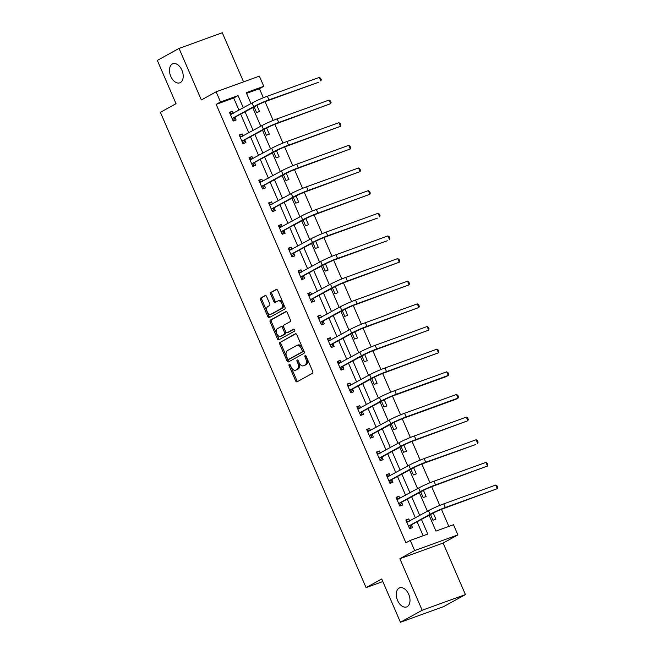 <?xml version="1.0" encoding="UTF-8"?>
<svg xmlns="http://www.w3.org/2000/svg" width="655" height="655" viewBox="0 0 655 655"><rect width="100%" height="100%" fill="white"/><g stroke="black" fill="none" stroke-linecap="round" stroke-linejoin="round"><path stroke-width="0.98" d="M289.248 364.377A1.089 0.68 -109.9 0 0 289.084 365.711L295.634 380.85A1.556 0.966 -109.9 0 0 297.018 381.84A1.556 0.966 -109.9 0 0 297.108 381.799L312.468 373.325A1.556 0.966 -109.9 0 0 312.705 371.434L306.155 356.287A1.089 0.68 -109.9 0 0 305.181 355.599A1.089 0.68 -109.9 0 0 305.124 355.624A1.089 0.68 -109.9 0 0 304.96 356.95L305.803 358.907A4.986 3.095 -109.9 0 1 305.05 364.974L303.764 365.686A4.986 3.095 -109.9 0 1 303.494 365.809A4.986 3.095 -109.9 0 1 299.065 362.633L298.213 360.668A1.089 0.68 -109.9 0 0 297.247 359.972A1.089 0.68 -109.9 0 0 297.19 360.004A1.089 0.68 -109.9 0 0 297.018 361.331L297.869 363.288A4.986 3.095 -109.9 0 1 297.108 369.354L295.831 370.059A4.986 3.095 -109.9 0 1 295.552 370.19A4.986 3.095 -109.9 0 1 291.123 367.005L290.28 365.048A1.089 0.68 -109.9 0 0 289.313 364.352A1.089 0.68 -109.9 0 0 289.248 364.377M290.116 364.761A1.089 0.68 -109.9 0 0 290.255 365.285L296.805 380.424A1.556 0.966 -109.9 0 0 297.788 381.431M305.991 356.001A1.089 0.68 -109.9 0 0 306.122 356.525L306.974 358.49L305.803 358.907M298.058 360.381A1.089 0.68 -109.9 0 0 298.189 360.905L299.04 362.862L297.869 363.288M180.362 82.579A10.152 6.304 -109.9 0 0 182.098 70.674A10.152 6.304 -109.9 0 0 172.887 63.74A10.152 6.304 -109.9 0 0 172.322 63.993A10.152 6.304 -109.9 0 0 170.595 75.898A10.152 6.304 -109.9 0 0 179.806 82.833A10.152 6.304 -109.9 0 0 180.362 82.579M407.164 606.669A10.152 6.304 -109.9 0 0 408.892 594.773A10.152 6.304 -109.9 0 0 399.681 587.838A10.152 6.304 -109.9 0 0 399.116 588.092A10.152 6.304 -109.9 0 0 397.389 599.996A10.152 6.304 -109.9 0 0 406.599 606.931A10.152 6.304 -109.9 0 0 407.164 606.669M266.593 296.519A1.556 0.966 -109.9 0 0 265.209 295.52A1.556 0.966 -109.9 0 0 265.128 295.561L260.813 297.943A1.556 0.966 -109.9 0 0 260.575 299.834L267.854 316.652A1.556 0.966 -109.9 0 0 269.238 317.642A1.556 0.966 -109.9 0 0 269.328 317.601L284.688 309.127A1.556 0.966 -109.9 0 0 284.925 307.236L277.646 290.419A1.556 0.966 -109.9 0 0 276.263 289.428A1.556 0.966 -109.9 0 0 276.173 289.469L270.974 292.335A1.556 0.966 -109.9 0 0 270.736 294.234L273.847 301.431A1.556 0.966 -109.9 0 0 275.231 302.422A1.556 0.966 -109.9 0 0 275.321 302.381L277.9 300.956A4.167 2.587 -109.9 0 1 278.129 300.858A4.167 2.587 -109.9 0 1 281.912 303.699A4.167 2.587 -109.9 0 1 281.2 308.587L271.088 314.163A4.167 2.587 -109.9 0 1 270.859 314.269A4.167 2.587 -109.9 0 1 267.076 311.42A4.167 2.587 -109.9 0 1 267.789 306.54L269.475 305.607A1.556 0.966 -109.9 0 0 269.713 303.715L266.593 296.519M238.985 110.204L233.712 98.013L216.175 104.366L220.522 101.967L216.125 91.806L259.38 76.136L263.777 86.296L246.239 92.65L250.98 103.588M400.442 622.25L422.172 610.255L465.427 594.593L443.697 606.579L400.442 622.25L381.718 578.987L366.071 587.617L160.385 112.308L176.031 103.67L157.315 60.407L179.044 48.421L201.347 99.961L216.125 91.806M465.427 594.593L443.124 543.052L399.869 558.723L422.172 610.255M399.869 558.723L414.648 550.568L410.251 540.408L427.789 534.054L421.509 519.538M216.175 104.366L405.904 542.807L410.251 540.408M279.996 342.254A1.556 0.966 -109.9 0 0 279.759 344.153L287.037 360.97A1.556 0.966 -109.9 0 0 288.421 361.961A1.556 0.966 -109.9 0 0 288.503 361.92L303.863 353.446A1.556 0.966 -109.9 0 0 304.1 351.555L296.821 334.738A1.556 0.966 -109.9 0 0 295.438 333.747A1.556 0.966 -109.9 0 0 295.356 333.78L281.167 341.836A1.556 0.966 -109.9 0 0 280.93 343.728L288.2 360.545A1.556 0.966 -109.9 0 0 289.183 361.552M277.442 338.807L270.171 321.998A1.556 0.966 -109.9 0 1 270.409 320.099L285.768 311.624A1.556 0.966 -109.9 0 1 285.85 311.584A1.556 0.966 -109.9 0 1 287.234 312.582L290.353 319.779A1.556 0.966 -109.9 0 1 290.116 321.671L283.885 325.109A1.556 0.966 -109.9 0 0 283.648 327.001L285.711 331.774A1.556 0.966 -109.9 0 0 287.095 332.773A1.556 0.966 -109.9 0 0 287.185 332.732L293.669 329.154A1.089 0.68 -109.9 0 1 293.727 329.129A1.089 0.68 -109.9 0 1 294.717 329.874A1.089 0.68 -109.9 0 1 294.529 331.152L278.915 339.765A1.556 0.966 -109.9 0 1 278.825 339.806A1.556 0.966 -109.9 0 1 277.442 338.807L278.612 338.389L271.334 321.572L270.171 321.998M243.554 81.867L222.299 32.75L179.044 48.421M366.071 587.617L382.831 581.55M423.138 535.741L417.161 521.937M415.401 517.859L407.361 499.29M405.601 495.213L397.56 476.643M395.8 472.566L387.76 453.997M386 449.919L377.96 431.35M376.199 427.273L368.159 408.695M366.399 404.626L358.359 386.049M356.598 381.971L348.558 363.402M346.798 359.325L338.758 340.756M336.998 336.678L328.957 318.109M327.189 314.032L319.157 295.462M317.388 291.385L309.356 272.816M307.588 268.738L299.556 250.161M297.788 246.092L289.756 227.514M287.987 223.437L279.955 204.868M278.187 200.79L270.155 182.221M268.386 178.144L260.354 159.574M258.586 155.497L250.554 136.928M248.785 132.85L240.753 114.281M409.67 521.02L408.761 518.932L405.838 519.988L409.604 528.7L412.527 527.643L411.512 525.285M399.869 498.373L398.96 496.285L396.038 497.342L399.804 506.053L402.727 504.989L401.712 502.639M390.069 475.726L389.16 473.63L386.237 474.695L390.003 483.406L392.926 482.342L391.911 479.992M380.268 453.08L379.36 450.984L376.437 452.048L380.203 460.752L383.126 459.695L382.111 457.337M370.468 430.433L369.559 428.337L366.636 429.393L370.402 438.105L373.325 437.049L372.31 434.691M360.668 407.787L359.759 405.691L356.836 406.747L360.602 415.458L363.525 414.402L362.51 412.044M350.867 385.14L349.958 383.044L347.035 384.1L350.802 392.812L353.725 391.755L352.709 389.398M341.067 362.485L340.158 360.397L337.235 361.454L341.001 370.165L343.924 369.109L342.909 366.751M331.266 339.839L330.357 337.751L327.435 338.807L331.201 347.518L334.124 346.454L333.108 344.104M321.458 317.192L320.557 315.096L317.634 316.16L321.4 324.872L324.323 323.807L323.308 321.458M311.657 294.545L310.757 292.449L307.834 293.514L311.6 302.225L314.523 301.161L313.508 298.803M301.857 271.899L300.956 269.803L298.033 270.859L301.799 279.57L304.722 278.514L303.707 276.156M292.056 249.252L291.156 247.156L288.233 248.212L291.999 256.924L294.922 255.868L293.907 253.51M282.256 226.605L281.355 224.509L278.432 225.566L282.199 234.277L285.122 233.221L284.106 230.863M272.455 203.951L271.555 201.863L268.632 202.919L272.398 211.631L275.321 210.574L274.306 208.216M262.655 181.304L261.754 179.216L258.831 180.272L262.598 188.984L265.521 187.919L264.505 185.57M252.855 158.657L251.954 156.561L249.031 157.626L252.797 166.337L255.72 165.273L254.705 162.923M243.054 136.011L242.153 133.915L239.231 134.979L242.997 143.691L245.92 142.626L244.904 140.268M233.254 113.364L232.353 111.268L229.43 112.324L233.196 121.036L236.119 119.98L235.104 117.622M448.855 526.423L441.462 509.344M439.767 505.423L431.661 486.698M429.967 482.776L421.861 464.051M420.166 460.129L412.06 441.404M410.366 437.483L402.26 418.758M400.565 414.828L392.46 396.111M390.765 392.181L382.659 373.456M380.964 369.535L372.859 350.81M371.164 346.888L363.058 328.163M361.363 324.241L353.258 305.517M351.563 301.595L343.457 282.87M341.763 278.948L333.657 260.223M331.962 256.293L323.857 237.577M322.162 233.647L314.056 214.922M312.361 211L304.256 192.275M302.561 188.353L294.455 169.629M292.76 165.707L284.655 146.982M282.96 143.06L274.854 124.335M273.16 120.414L265.054 101.689M263.351 97.759L259.429 88.695L246.55 93.362M430.531 514.56L432.988 520.226L435.911 519.169L433.266 513.053M420.731 491.913L423.187 497.579L426.11 496.523L423.466 490.407M410.931 469.267L413.387 474.932L416.31 473.876L413.665 467.76M401.13 446.62L403.586 452.286L406.509 451.229L403.865 445.113M391.33 423.965L393.786 429.639L396.709 428.583L394.064 422.467M381.529 401.319L383.986 406.992L386.909 405.928L384.264 399.82M371.729 378.672L374.185 384.346L377.108 383.281L374.464 377.174M361.928 356.025L364.385 361.691L367.308 360.635L364.663 354.519M352.128 333.379L354.584 339.044L357.507 337.988L354.863 331.872M342.328 310.732L344.784 316.398L347.707 315.342L345.062 309.226M332.527 288.085L334.983 293.751L337.906 292.695L335.262 286.579M322.727 265.431L325.183 271.104L328.106 270.048L325.461 263.932M312.926 242.784L315.382 248.458L318.305 247.394L315.661 241.286M303.126 220.137L305.582 225.811L308.505 224.747L305.86 218.639M293.325 197.491L295.782 203.156L298.705 202.1L296.06 195.984M283.525 174.844L285.981 180.51L288.904 179.454L286.26 173.338M273.724 152.197L276.181 157.863L279.104 156.807L276.459 150.691M263.924 129.551L266.38 135.217L269.303 134.16L266.659 128.044M254.124 106.896L256.58 112.57L259.503 111.514L256.858 105.398M259.429 88.695L263.777 86.296M429.148 515.321L435.968 531.09L453.506 524.737L457.902 534.898L414.648 550.568M443.124 543.052L457.902 534.898M243.332 107.805L238.06 95.614L220.522 101.967M419.749 515.46L411.708 496.891M409.948 492.814L401.908 474.245M400.148 470.167L392.108 451.598M390.347 447.521L382.307 428.951M380.539 424.874L372.507 406.305M370.738 402.227L362.706 383.65M360.938 379.572L352.906 361.003M351.137 356.926L343.105 338.357M341.337 334.279L333.305 315.71M331.536 311.633L323.505 293.063M321.736 288.986L313.704 270.417M311.936 266.339L303.904 247.77M302.135 243.693L294.103 225.115M292.335 221.046L284.303 202.469M282.534 198.391L274.502 179.822M272.734 175.745L264.702 157.175M262.933 153.098L254.901 134.529M253.133 130.451L245.101 111.882M252.74 107.666L260.78 126.235M262.54 130.312L270.581 148.881M272.341 152.959L280.381 171.528M282.141 175.605L290.181 194.175M291.942 198.252L299.982 216.83M301.742 220.899L309.782 239.476M311.543 243.554L319.583 262.123M321.343 266.2L329.383 284.769M331.143 288.847L339.184 307.416M340.944 311.493L348.984 330.063M350.744 334.14L358.784 352.709M360.545 356.787L368.585 375.364M370.345 379.433L378.385 398.011M380.146 402.088L388.186 420.657M389.946 424.735L397.986 443.304M399.746 447.381L407.787 465.951M409.547 470.028L417.587 488.597M419.347 492.675L427.387 511.244M233.712 98.013L238.06 95.614M408.761 518.932L406.034 520.438M398.96 496.285L396.234 497.784M389.16 473.63L386.434 475.137M379.36 450.984L376.633 452.49M369.559 428.337L366.833 429.844M359.759 405.691L357.032 407.197M349.958 383.044L347.232 384.55M340.158 360.397L337.431 361.904M330.357 337.751L327.631 339.249M320.557 315.096L317.831 316.602M310.757 292.449L308.022 293.956M300.956 269.803L298.221 271.309M291.156 247.156L288.421 248.663M281.355 224.509L278.621 226.016M271.555 201.863L268.82 203.369M261.754 179.216L259.02 180.714M251.954 156.561L249.219 158.068M242.153 133.915L239.419 135.421M232.353 111.268L229.618 112.775M295.552 370.19L296.723 369.764A4.986 3.095 -109.9 0 0 297.002 369.641L295.831 370.059M299.04 362.862A4.986 3.095 -109.9 0 1 298.279 368.929L297.002 369.641M303.494 365.809L304.657 365.384A4.986 3.095 -109.9 0 0 304.935 365.261L303.764 365.686M306.974 358.49A4.986 3.095 -109.9 0 1 306.212 364.557L304.935 365.261M295.847 333.731L281.167 341.836M287.553 358.743A1.089 0.68 -109.9 0 0 288.519 359.439A1.089 0.68 -109.9 0 0 288.577 359.407L302.061 351.972A1.089 0.68 -109.9 0 0 302.225 350.646L301.333 348.575A4.986 3.095 -109.9 0 0 296.903 345.398A4.986 3.095 -109.9 0 0 296.633 345.529L287.414 350.613A4.986 3.095 -109.9 0 0 286.653 356.672L287.553 358.743M289.625 359.03A1.089 0.68 -109.9 0 0 289.69 359.014A1.089 0.68 -109.9 0 0 289.747 358.989L288.577 359.407M296.903 345.398L298.074 344.972A4.986 3.095 -109.9 0 1 302.504 348.157L303.396 350.22A1.089 0.68 -109.9 0 1 303.232 351.547L289.747 358.989M286.26 311.575L271.571 319.673A1.556 0.966 -109.9 0 0 271.334 321.572M288.175 332.372A1.556 0.966 -109.9 0 0 288.265 332.347A1.556 0.966 -109.9 0 0 288.347 332.306L294.087 329.146M277.417 328.671A4.167 2.587 -109.9 0 0 276.705 333.559A4.167 2.587 -109.9 0 0 280.487 336.4A4.167 2.587 -109.9 0 0 280.717 336.302L284.278 334.328A1.556 0.966 -109.9 0 0 284.516 332.437L282.452 327.664A1.556 0.966 -109.9 0 0 281.069 326.673A1.556 0.966 -109.9 0 0 280.979 326.706L277.417 328.671M281.413 336.048A4.167 2.587 -109.9 0 0 281.658 335.982A4.167 2.587 -109.9 0 0 281.887 335.876L280.717 336.302M281.159 326.64L282.149 326.288A1.556 0.966 -109.9 0 1 282.24 326.247A1.556 0.966 -109.9 0 1 283.623 327.238L285.686 332.011A1.556 0.966 -109.9 0 1 285.449 333.911L281.887 335.876M278.612 338.389A1.556 0.966 -109.9 0 0 279.595 339.388M271.784 313.909A4.167 2.587 -109.9 0 0 272.022 313.843A4.167 2.587 -109.9 0 0 272.259 313.737L271.088 314.163M278.129 300.858L279.3 300.432A4.167 2.587 -109.9 0 1 283.083 303.273A4.167 2.587 -109.9 0 1 282.37 308.161L272.259 313.737M276.664 289.42L272.136 291.917A1.556 0.966 -109.9 0 0 271.907 293.808L275.018 301.005A1.556 0.966 -109.9 0 0 275.992 302.012M265.619 295.511L261.984 297.517A1.556 0.966 -109.9 0 0 261.746 299.409L269.025 316.226A1.556 0.966 -109.9 0 0 270.007 317.233M409.277 521.241L406.321 521.11M408.589 526.342L432.963 513.217A7.934 0.606 -23.4 0 1 443.157 508.706L497.292 488.679L445.334 507.502A11.896 0.909 156.6 0 0 430.04 514.281L408.777 526.006M495.72 485.052L497.063 485.944L497.685 487.402L497.292 488.679L495.72 485.052L443.762 503.875A11.896 0.909 156.6 0 0 428.468 510.646L406.861 522.346M411.7 524.95L409.801 528.249M399.476 498.594L396.521 498.463M398.789 503.695L423.163 490.57A7.934 0.606 -23.4 0 1 433.356 486.059L487.492 466.033L435.534 484.856A11.896 0.909 156.6 0 0 420.24 491.627L398.977 503.359M485.92 462.405L487.263 463.298L487.885 464.755L487.492 466.033L485.92 462.405L433.962 481.228A11.896 0.909 156.6 0 0 418.668 488L397.061 499.7M401.9 502.303L400 505.603M389.676 475.939L386.72 475.817M388.988 481.048L413.362 467.924A7.934 0.606 -23.4 0 1 423.556 463.404L475.522 444.581L425.734 462.209A11.896 0.909 156.6 0 0 410.439 468.98L389.176 480.713M476.119 439.751L477.462 440.651L478.084 442.1L477.692 443.386L476.119 439.751L424.162 458.582A11.896 0.909 156.6 0 0 408.867 465.353L387.261 477.053M392.099 479.656L390.2 482.956M379.875 453.293L376.92 453.17M379.188 458.402L403.562 445.277A7.934 0.606 -23.4 0 1 413.755 440.758L467.891 420.739L415.925 439.562A11.896 0.909 156.6 0 0 400.639 446.333L379.376 458.066M466.319 417.104L467.662 418.005L468.284 419.454L467.891 420.739L466.319 417.104L414.361 435.935A11.896 0.909 156.6 0 0 399.067 442.706L377.46 454.398M382.299 457.002L380.399 460.301M370.075 430.646L367.119 430.515M369.387 435.755L393.761 422.631A7.934 0.606 -23.4 0 1 403.955 418.111L455.921 399.288L458.091 398.084L406.125 416.916A11.896 0.909 156.6 0 0 390.839 423.687L369.576 435.419M456.519 394.457L457.861 395.358L458.484 396.807L458.091 398.084L456.519 394.457L404.561 413.28A11.896 0.909 156.6 0 0 389.267 420.06L367.66 431.751M372.498 434.355L370.599 437.655M360.275 407.999L357.319 407.868M359.587 413.1L383.961 399.984A7.934 0.606 -23.4 0 1 394.154 395.464L446.12 376.641L448.29 375.438L396.324 394.269A11.896 0.909 156.6 0 0 381.038 401.04L359.775 412.773M446.718 371.811L448.061 372.711L448.683 374.161L448.29 375.438L446.718 371.811L394.76 390.634A11.896 0.909 156.6 0 0 379.466 397.413L357.859 409.105M362.698 411.708L360.799 415.008M350.474 385.353L347.518 385.222M349.786 390.454L374.161 377.329A7.934 0.606 -23.4 0 1 384.354 372.818L438.49 352.791L386.524 371.614A11.896 0.909 156.6 0 0 371.238 378.394L349.975 390.118M436.918 349.164L438.26 350.065L438.883 351.514L438.49 352.791L436.918 349.164L384.96 367.987A11.896 0.909 156.6 0 0 369.666 374.758L348.051 386.458M352.898 389.062L350.998 392.361M340.674 362.706L337.718 362.575M339.986 367.807L364.36 354.683A7.934 0.606 -23.4 0 1 374.554 350.171L428.689 330.145L376.723 348.968A11.896 0.909 156.6 0 0 361.437 355.747L340.174 367.471M427.117 326.517L428.46 327.41L429.082 328.867L428.689 330.145L427.117 326.517L375.159 345.341A11.896 0.909 156.6 0 0 359.865 352.112L338.25 363.812M343.097 366.415L341.198 369.715M330.873 340.06L327.918 339.929M330.185 345.16L354.56 332.036A7.934 0.606 -23.4 0 1 364.753 327.525L418.889 307.498L366.923 326.321A11.896 0.909 156.6 0 0 351.637 333.092L330.374 344.825M417.317 303.871L418.66 304.763L419.282 306.221L418.889 307.498L417.317 303.871L365.359 322.694A11.896 0.909 156.6 0 0 350.065 329.465L328.45 341.165M333.297 343.769L331.397 347.068M321.073 317.405L318.117 317.282M320.385 322.514L344.759 309.389A7.934 0.606 -23.4 0 1 354.953 304.87L409.088 284.851L357.122 303.674A11.896 0.909 156.6 0 0 341.836 310.445L320.573 322.178M407.516 281.216L408.859 282.117L409.481 283.566L409.088 284.851L407.516 281.216L355.559 300.047A11.896 0.909 156.6 0 0 340.264 306.818L318.649 318.518M323.496 321.122L321.597 324.421M311.272 294.758L308.317 294.635M310.585 299.867L334.959 286.743A7.934 0.606 -23.4 0 1 345.152 282.223L399.288 262.205L347.322 281.028A11.896 0.909 156.6 0 0 332.036 287.799L310.773 299.531M397.716 258.569L399.059 259.47L399.681 260.919L399.288 262.205L397.716 258.569L345.758 277.401A11.896 0.909 156.6 0 0 330.464 284.172L308.849 295.863M313.696 298.467L311.796 301.767M301.472 272.112L298.516 271.981M300.784 277.221L325.158 264.096A7.934 0.606 -23.4 0 1 335.352 259.577L387.31 240.753L337.522 258.381A11.896 0.909 156.6 0 0 322.235 265.152L300.973 276.885M387.916 235.923L389.258 236.823L389.881 238.273L389.488 239.55L387.916 235.923L335.958 254.746A11.896 0.909 156.6 0 0 320.663 261.525L299.048 273.217M303.895 275.82L301.996 279.12M291.671 249.465L288.716 249.334M290.984 254.566L315.358 241.449A7.934 0.606 -23.4 0 1 325.551 236.93L377.509 218.107L327.721 235.734A11.896 0.909 156.6 0 0 312.435 242.506L291.172 254.238M378.115 213.276L379.458 214.177L380.08 215.626L379.687 216.903L378.115 213.276L326.157 232.099A11.896 0.909 156.6 0 0 310.863 238.878L289.248 250.57M294.095 253.174L292.195 256.473M281.871 226.818L278.915 226.687M281.183 231.919L305.558 218.795A7.934 0.606 -23.4 0 1 315.751 214.283L369.887 194.257L317.921 213.08A11.896 0.909 156.6 0 0 302.635 219.859L281.372 231.583M368.315 190.63L369.657 191.53L370.28 192.979L369.887 194.257L368.315 190.63L316.357 209.453A11.896 0.909 156.6 0 0 301.063 216.224L279.448 227.924M284.295 230.527L282.395 233.827M272.071 204.172L269.115 204.041M271.383 209.272L295.757 196.148A7.934 0.606 -23.4 0 1 305.95 191.637L360.086 171.61L308.12 190.433A11.896 0.909 156.6 0 0 292.834 197.212L271.571 208.937M358.514 167.983L359.857 168.875L360.479 170.333L360.086 171.61L358.514 167.983L306.548 186.806A11.896 0.909 156.6 0 0 291.262 193.577L269.647 205.277M274.494 207.881L272.595 211.18M262.27 181.525L259.315 181.394M261.582 186.626L285.957 173.501A7.934 0.606 -23.4 0 1 296.15 168.99L350.286 148.963L298.32 167.786A11.896 0.909 156.6 0 0 283.034 174.557L261.771 186.29M348.714 145.336L350.057 146.229L350.679 147.686L350.286 148.963L348.714 145.336L296.748 164.159A11.896 0.909 156.6 0 0 281.462 170.93L259.847 182.63M264.694 185.234L262.794 188.534M252.47 158.87L249.514 158.747M251.782 163.979L276.156 150.855A7.934 0.606 -23.4 0 1 286.35 146.335L340.485 126.317L288.519 145.14A11.896 0.909 156.6 0 0 273.233 151.911L251.97 163.644M338.913 122.681L340.248 123.582L340.878 125.031L340.485 126.317L338.913 122.681L286.947 141.513A11.896 0.909 156.6 0 0 271.661 148.284L250.046 159.984M254.893 162.587L252.994 165.887M242.669 136.224L239.714 136.101M241.982 141.333L266.356 128.208A7.934 0.606 -23.4 0 1 276.549 123.689L330.685 103.67L278.719 122.493A11.896 0.909 156.6 0 0 263.433 129.264L242.17 140.997M329.113 100.035L330.447 100.936L331.078 102.385L330.685 103.67L329.113 100.035L277.147 118.866A11.896 0.909 156.6 0 0 261.861 125.637L240.246 137.329M245.093 139.941L243.193 143.232M232.869 113.577L229.913 113.446M232.181 118.686L256.555 105.561A7.934 0.606 -23.4 0 1 266.749 101.042L318.707 82.219L268.918 99.847A11.896 0.909 156.6 0 0 253.632 106.618L232.369 118.35M319.312 77.388L320.647 78.289L321.277 79.738L320.885 81.015L319.312 77.388L267.346 96.211A11.896 0.909 156.6 0 0 252.06 102.991L230.445 114.682M235.292 117.286L233.393 120.585M290.255 365.285L289.084 365.711M306.122 356.525L304.96 356.95M298.189 360.905L297.018 361.331M298.279 368.929L297.108 369.354M306.212 364.557L305.05 364.974M296.805 380.424L295.634 380.85M288.2 360.545L287.037 360.97M280.93 343.728L279.759 344.153M303.232 351.547L302.061 351.972M303.396 350.22L302.225 350.646M302.504 348.157L301.333 348.575M271.571 319.673L270.409 320.099M288.347 332.306L287.185 332.732M285.449 333.911L284.278 334.328M285.686 332.011L284.516 332.437M283.623 327.238L282.452 327.664M282.37 308.161L281.2 308.587M275.018 301.005L273.847 301.431M271.907 293.808L270.736 294.234M272.136 291.917L270.974 292.335M269.025 316.226L267.854 316.652M261.746 299.409L260.575 299.834M261.984 297.517L260.813 297.943M430.04 514.281L428.468 510.646M445.334 507.502L443.762 503.875M420.24 491.627L418.668 488M435.534 484.856L433.962 481.228M410.439 468.98L408.867 465.353M425.734 462.209L424.162 458.582M400.639 446.333L399.067 442.706M415.925 439.562L414.361 435.935M390.839 423.687L389.267 420.06M406.125 416.916L404.561 413.28M381.038 401.04L379.466 397.413M396.324 394.269L394.76 390.634M371.238 378.394L369.666 374.758M386.524 371.614L384.96 367.987M361.437 355.747L359.865 352.112M376.723 348.968L375.159 345.341M351.637 333.092L350.065 329.465M366.923 326.321L365.359 322.694M341.836 310.445L340.264 306.818M357.122 303.674L355.559 300.047M332.036 287.799L330.464 284.172M347.322 281.028L345.758 277.401M322.235 265.152L320.663 261.525M337.522 258.381L335.958 254.746M312.435 242.506L310.863 238.878M327.721 235.734L326.157 232.099M302.635 219.859L301.063 216.224M317.921 213.08L316.357 209.453M292.834 197.212L291.262 193.577M308.12 190.433L306.548 186.806M283.034 174.557L281.462 170.93M298.32 167.786L296.748 164.159M273.233 151.911L271.661 148.284M288.519 145.14L286.947 141.513M263.433 129.264L261.861 125.637M278.719 122.493L277.147 118.866M253.632 106.618L252.06 102.991M268.918 99.847L267.346 96.211M289.69 359.014L288.519 359.439M288.265 332.347L287.095 332.773M281.658 335.982L280.487 336.4M282.24 326.247L281.069 326.673M272.022 313.843L270.859 314.269"/></g></svg>
